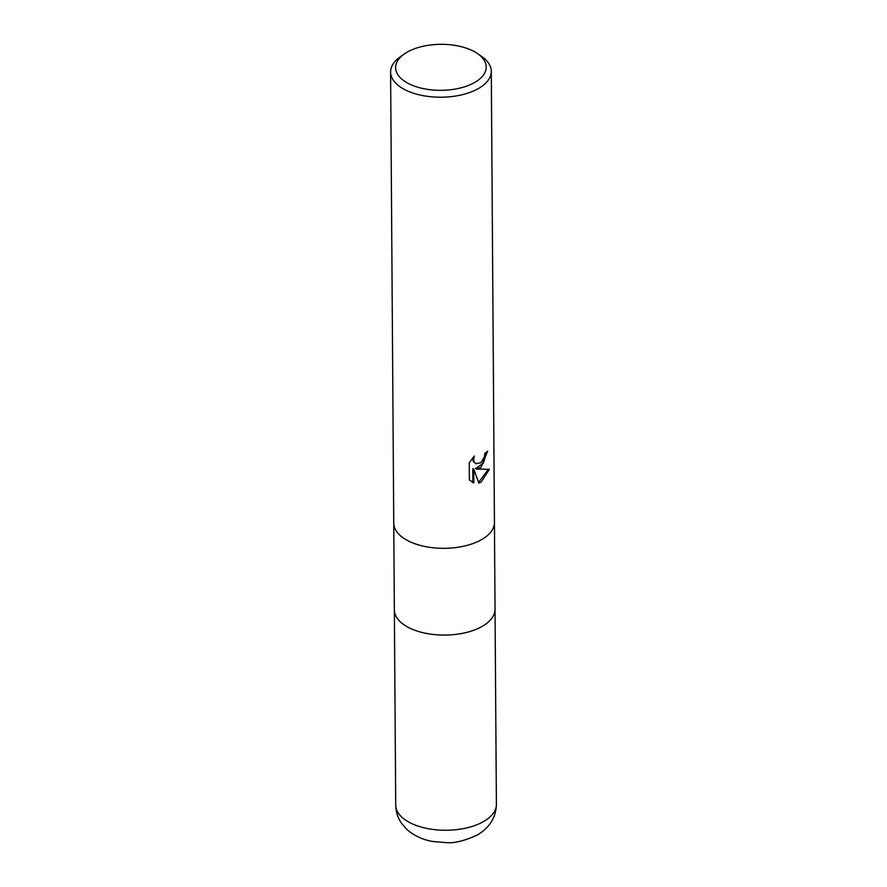 <?xml version="1.0" encoding="UTF-8"?>
<svg xmlns="http://www.w3.org/2000/svg" width="887" height="887" viewBox="0 0 887 887"><rect width="100%" height="100%" fill="white"/><g stroke="black" fill="none" stroke-linecap="round" stroke-linejoin="round"><path stroke-width="1.33" d="M482.107 626.422A50.337 25.546 179.6 0 0 495.035 609.169A50.337 25.546 179.6 0 1 482.107 626.422A50.337 25.546 179.6 0 1 426.736 633.484A50.337 25.546 179.6 0 1 394.36 609.868L393.75 523.241M474.323 456.051L473.647 459.422L474.168 461.883L475.565 463.568L480.965 462.781L484.357 456.949L484.834 453.445A50.337 25.546 -0.4 0 0 487.662 451.117L480.998 467.371L476.397 469.012L489.38 469.323M477.428 53.53L481.519 56.336A50.337 25.546 179.6 0 1 491.287 71.315A50.337 25.546 179.6 0 1 478.359 88.567A50.337 25.546 179.6 0 1 422.988 95.63A50.337 25.546 179.6 0 1 390.602 72.013A50.337 25.546 179.6 0 1 400.159 56.901L404.206 54.04A45.304 22.995 179.6 0 1 407.244 52.122A45.304 22.995 179.6 0 1 477.428 53.53A45.304 22.995 179.6 0 1 474.578 82.535A45.304 22.995 179.6 0 1 412.433 85.363A45.304 22.995 179.6 0 1 404.206 54.04M481.508 539.673A50.337 25.546 179.6 0 0 494.436 522.421A50.337 25.546 179.6 0 1 481.508 539.673A50.337 25.546 179.6 0 1 426.137 546.736A50.337 25.546 179.6 0 1 393.75 523.119L390.602 72.013M489.369 469.323L481.098 482.14L478.847 483.038L473.736 469.046L473.835 482.905L469.356 479.922L469.234 462.814L474.323 456.062M486.675 451.993L483.371 463.258L475.454 468.58L476.397 469.012M478.625 482.395L488.238 469.456M472.305 482.273L472.882 482.473L472.782 468.613L473.736 469.046M472.882 482.484L473.791 482.894M476.097 463.868L473.214 461.451L472.793 457.736M495.035 609.291L496.398 804.354A50.337 25.546 179.6 0 1 483.47 821.606A50.337 25.546 179.6 0 1 428.099 828.669A50.337 25.546 179.6 0 1 395.713 805.052L394.36 610.001M494.436 522.421L491.287 71.315M495.035 609.169L494.436 522.543M496.398 804.354C496.021 817.459 489.624 827.682 477.217 835.033C464.788 840.765 454.532 843.304 446.449 842.65L432.801 841.497C426.459 840.444 415.382 837.35 406.324 828.901L401.611 823.38C397.808 817.892 395.846 811.782 395.713 805.052"/></g></svg>
